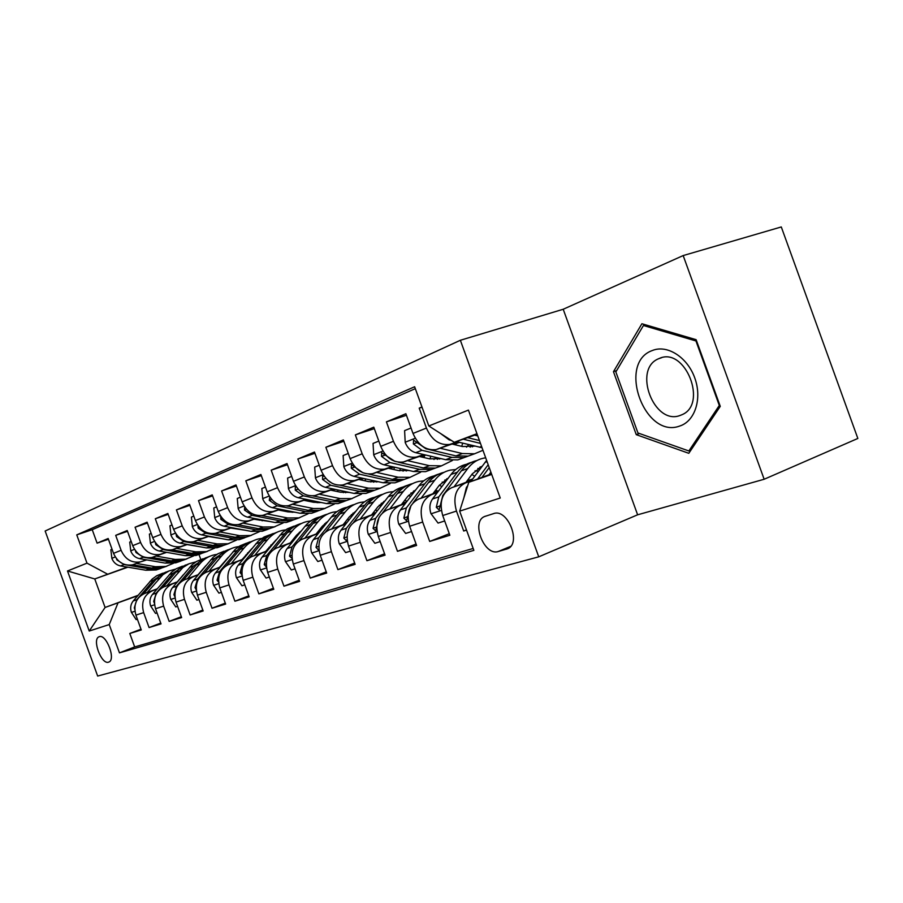 <?xml version="1.0" encoding="UTF-8"?>
<svg xmlns="http://www.w3.org/2000/svg" width="903" height="903" viewBox="0 0 903 903"><rect width="100%" height="100%" fill="white"/><g stroke="black" fill="none" stroke-linecap="round" stroke-linejoin="round"><path stroke-width="1.35" d="M108.518 662.181L108.936 662.023C116.058 659.483 106.261 633.748 99.285 636.683L98.958 636.818C91.88 639.403 101.475 664.845 108.518 662.181M460.361 340.273L45.15 531.009L97.659 676.054L538.741 556.824L460.361 340.273L563.212 309.255L637.62 514.8L764.152 479.256L683.176 255.572L563.212 309.255M683.176 255.572L781.287 226.946L857.85 438.452L764.152 479.256M140.992 629.188L129.795 633.477L141.263 629.955L135.901 615.124L143.656 612.606C140.958 602.324 143.837 595.066 152.291 590.833L156.975 589.106M160.734 623.081L149.074 627.562L161.027 623.894L155.542 608.746L163.635 606.116C160.881 595.619 163.77 588.225 172.326 583.925L177.101 582.164M181.322 616.715L169.166 621.399L181.638 617.573L176.04 602.098L184.483 599.355C181.65 588.632 184.573 581.092 193.219 576.735L198.096 574.929M202.825 610.067L190.127 614.966L203.152 610.97L197.43 595.156L206.245 592.289C203.356 581.329 206.279 573.642 215.038 569.217L220.005 567.377M225.287 603.114L212.024 608.238L225.637 604.062L219.779 587.898L229.012 584.907C226.032 573.698 228.978 565.854 237.85 561.361L242.907 559.488M248.788 595.845L234.915 601.217L249.149 596.849L243.167 580.302L252.817 577.175C249.77 565.707 252.727 557.704 261.701 553.144L266.859 551.225M273.395 588.225L258.868 593.869L273.778 589.287L267.649 572.367L277.763 569.082C274.636 557.343 277.605 549.171 286.68 544.532L291.951 542.579M299.175 580.245L283.96 586.171L299.593 581.374L293.317 564.036L303.927 560.582C300.699 548.572 303.679 540.22 312.856 535.513L318.24 533.515M326.243 571.859L310.26 578.089L326.672 573.055L320.249 555.289L331.39 551.677C328.071 539.362 331.062 530.817 340.341 526.043L345.838 524M354.676 563.054L337.891 569.612L355.139 564.33L348.535 546.112L360.263 542.308C356.843 529.689 359.834 520.952 369.225 516.098L374.835 514.01M384.576 553.776L366.923 560.707L385.073 555.142L378.301 536.45L390.649 532.443C387.127 519.496 390.119 510.556 399.6 505.624L405.345 503.49M416.08 544.012L397.489 551.327L416.599 545.457L409.657 526.268L422.672 522.047C419.048 508.761 422.028 499.607 431.611 494.596L437.481 492.406M449.31 533.696L429.693 541.439L449.863 535.253L442.73 515.534C439.039 502.034 442.007 492.756 451.647 487.699L471.784 480.193M421.961 406.982L419.206 408.133L422.04 407.208M457.968 441.996L436.138 449.57C425.99 450.732 418.281 445.36 413.01 433.44L405.876 413.732L386.416 421.882L406.44 415.278M424.399 454.706L403.472 461.975C393.448 463.16 385.874 457.956 380.727 446.364L373.786 427.175L355.342 434.907L374.316 428.632M392.579 466.761L372.499 473.736C362.6 474.944 355.15 469.899 350.127 458.622L343.366 439.93L325.859 447.267L343.851 441.285M362.385 478.195L343.084 484.911C333.32 486.13 325.983 481.243 321.073 470.249L314.481 452.031L297.843 459.006L314.944 453.306M333.67 489.065L315.113 495.533C305.462 496.763 298.25 492.022 293.464 481.31L287.03 463.544L271.193 470.17L287.459 464.74M306.354 499.415L288.486 505.646C278.959 506.888 271.859 502.282 267.175 491.83L260.899 474.493L245.819 480.814L261.306 475.621M280.325 509.281L263.1 515.286C253.698 516.539 246.711 512.069 242.128 501.854L235.999 484.922L221.607 490.961L236.383 485.995M255.493 518.683L238.866 524.485C229.588 525.749 222.714 521.392 218.233 511.425L212.239 494.889L198.502 500.646L212.611 495.882M231.789 527.668L215.727 533.278C206.573 534.542 199.8 530.309 195.409 520.557L189.551 504.393L176.424 509.902L189.901 505.341M209.124 536.258L193.592 541.687C184.562 542.951 177.891 538.82 173.59 529.293L167.868 513.48L155.305 518.751L168.195 514.383M187.429 544.475L172.405 549.724C163.488 550.999 156.919 546.97 152.709 537.657L147.11 522.182L135.078 527.228L147.415 523.04M175.859 553.99L166.66 552.354L152.11 557.433C143.306 558.709 136.838 554.781 132.707 545.66L127.221 530.512L115.697 535.355L127.515 531.325M135.901 615.124C133.226 604.92 136.093 597.718 144.514 593.508L157.212 588.824M155.542 608.746C152.81 598.339 155.7 590.991 164.211 586.724L177.349 581.871L183.365 574.737M219.971 566.847L220.659 566.587M176.04 602.098C173.241 591.465 176.141 583.981 184.754 579.647L198.344 574.624M220.219 566.542L220.908 566.294M242.512 559.059L243.584 558.664M197.43 595.156C194.563 584.286 197.486 576.656 206.2 572.254L220.276 567.061M242.772 558.743L243.844 558.347M266.08 550.909L267.57 550.356M219.779 587.898C216.844 576.791 219.779 569.003 228.606 564.544L243.178 559.149M266.351 550.582L267.841 550.029M290.732 542.387L292.685 541.665M243.167 580.302C240.142 568.946 243.099 561 252.027 556.474L267.153 550.875M291.014 542.037L292.967 541.315M316.558 533.459L319.007 532.544M267.649 572.367C264.545 560.74 267.514 552.625 276.544 548.019L292.245 542.206M316.851 533.086L319.301 532.183M343.648 524.09L346.639 522.984M293.317 564.036C290.123 552.139 293.103 543.843 302.234 539.17L318.556 533.12M343.953 523.706L346.944 522.589M372.081 514.259L375.682 512.927M320.249 555.289C316.964 543.109 319.944 534.632 329.189 529.892L346.165 523.582M372.397 513.852L375.998 512.52M401.97 503.93L406.226 502.339M348.535 546.112C345.16 533.617 348.152 524.959 357.498 520.139L375.185 513.559M402.298 503.49L406.553 501.91M433.417 493.049L438.406 491.187M378.301 536.45C374.824 523.638 377.815 514.778 387.263 509.879L405.707 503.016M433.767 492.586L438.756 490.735M466.569 481.581L472.359 479.425M409.657 526.268C406.079 513.118 409.059 504.055 418.608 499.077L437.865 491.909M466.93 481.085L472.72 478.94M493.648 513.604L484.471 516.55C470.824 521.968 484.347 556.35 498.23 551.507L507.734 548.708C521.686 543.256 507.576 508.141 493.648 513.604M129.795 633.477L134.671 646.92L119.467 652.858L473.861 550.367L459.672 511.143L468.77 482.304L491.492 473.827M119.467 652.858L109.229 624.571L89.239 631.039L67.499 570.978L86.993 563.156L76.755 534.869L414.635 386.755L428.835 425.979L468.42 410.097L500.239 498.016L459.672 511.143M146.388 559.837L140.326 561.914C131.601 563.179 125.19 559.318 121.104 550.311L115.697 535.355M146.749 559.894L141.681 561.508M166.287 552.286L160.124 554.397C151.275 555.661 144.773 551.699 140.608 542.5L135.078 527.228M209.71 536.371L209.033 536.619M187.045 544.407L180.769 546.552C171.807 547.816 165.204 543.753 160.948 534.362L155.305 518.751M210.094 536.438L209.417 536.687M232.41 527.792L231.337 528.165M208.717 536.179L202.328 538.369C193.242 539.633 186.537 535.456 182.203 525.851L176.424 509.902M232.805 527.871L231.732 528.244M256.147 518.819L254.646 519.349M231.36 527.589L224.858 529.813C215.659 531.077 208.841 526.788 204.417 516.956L198.502 500.646M256.565 518.898L255.075 519.428M281.014 509.416L279.05 510.105M255.052 518.604L248.427 520.862C239.103 522.115 232.173 517.712 227.658 507.655L221.607 490.961M281.443 509.506L279.49 510.195M307.076 499.562L304.604 500.443M279.862 509.19L273.101 511.482C263.653 512.735 256.621 508.208 252.005 497.903L245.819 480.814M307.528 499.664L305.067 500.533M334.426 489.234L331.412 490.295M305.857 499.314L298.983 501.662C289.411 502.903 282.255 498.242 277.537 487.676L271.193 470.17M334.911 489.336L331.898 490.397M363.175 478.376L359.552 479.651M333.151 488.963L326.141 491.345C316.445 492.575 309.176 487.778 304.345 476.953L297.843 459.006M363.672 478.477L360.06 479.764M393.415 466.953L389.125 468.454M361.832 478.082L354.676 480.509C344.856 481.728 337.462 476.773 332.518 465.666L325.859 447.267M393.945 467.065L389.656 468.578M425.279 454.92L420.256 456.681M392.004 466.625L384.701 469.108C374.745 470.305 367.239 465.203 362.182 453.791L355.342 434.907M425.832 455.044L420.821 456.816M458.893 442.222L453.069 444.276M423.789 454.57L416.328 457.087C406.26 458.272 398.629 453.001 393.437 441.285L386.416 421.882M459.48 442.368L453.656 444.411M466.467 529.914L463.69 531.009L456.478 511.075C452.73 497.429 455.699 488.06 465.372 482.97L471.389 480.723M457.313 441.849L449.705 444.423C439.501 445.563 431.747 440.122 426.419 428.067L419.206 408.133M415.324 388.651L92.23 529.7L97.095 543.143L108.439 539.283M133.983 564.431L132.639 564.826C123.948 566.102 117.582 562.276 113.53 553.347L108.168 538.504L97.095 543.143M429.693 541.439L422.672 522.047M397.489 551.327L390.649 532.443M366.923 560.707L360.263 542.308M337.891 569.612L331.39 551.677M310.26 578.089L303.927 560.582M283.96 586.171L277.763 569.082M258.868 593.869L252.817 577.175M234.915 601.217L229.012 584.907M212.024 608.238L206.245 592.289M190.127 614.966L184.483 599.355M169.166 621.399L163.635 606.116M149.074 627.562L143.656 612.606M134.671 646.92L473.183 548.471M463.69 531.009L466.546 530.14M138.069 595.303L105.087 607.459L137.674 595.754M468.77 482.304L491.695 474.414M476.953 433.688L454.288 442.301L428.835 425.979M477.168 434.275L454.288 442.301M637.62 514.8L538.741 556.824M127.887 567.186L94.77 578.947L105.087 607.459L89.239 631.039M198.942 554.374L200.793 559.476M127.289 567.084L94.77 578.947L67.499 570.978M92.23 529.7L76.755 534.869M86.993 563.156L107.491 574.116M117.954 603.035L109.229 624.571M641.898 323.748L613.464 371.686L636.265 434.67L688.797 453.306L720.267 406.35L696.123 339.675L641.898 323.748M639.38 433.485L636.265 434.67M616.625 370.602L613.464 371.686M488.952 474.775L490.882 472.145M463.86 497.846L466.399 487.462L467.709 485.69M470.768 481.559L486.615 460.383M481.976 477.371L489.223 467.562M488.184 464.718L477.619 479.008M440.574 433.508L449.163 439.874L451.308 440.382M456.308 441.601L482.033 447.719M474.617 435.178L477.777 435.957M463.205 439.174L480.464 443.396M479.437 440.54L467.596 437.639M679.824 426.002C695.039 421.182 702.342 398.528 694.746 377.883C687.364 357.159 667.261 344.427 652.474 350.466C616.794 362.656 644.607 439.479 679.824 426.002M680.14 415.448L681.788 414.793C708.166 404.465 685.264 346.617 659.483 358.367L658.535 358.762C632.495 369.146 654.043 425.731 680.14 415.448M615.846 371.923L643.444 325.498L695.953 340.962L719.307 405.481L688.865 450.969L637.947 432.977L615.846 371.923M645.543 324.82L643.444 325.498M696.518 340.77L695.953 340.962M719.872 405.266L719.307 405.481M690.908 450.145L688.865 450.969M465.993 482.349L472.371 473.782L482.236 466.106M454.107 486.773L467.777 468.51C471.998 462.979 477.258 459.525 483.556 458.171L485.69 457.821M444.694 520.963L438.068 523.085L430.912 513.547C429.173 507.926 429.704 503.084 432.514 498.998L451.015 474.47C455.202 469.018 460.406 465.609 466.637 464.232M475.057 470.734L478.398 471.276M471.772 462.234C466.038 463.803 461.23 467.122 457.336 472.224L438.813 496.853L436.284 507.283L439.106 509.947L442.82 495.487L461.354 470.802C465.553 465.305 470.79 461.862 477.055 460.496M481.525 467.054L479.696 467.302M477.822 468.454L480.509 468.431M432.876 493.772L439.208 485.385L448.227 478.161M468.205 479.391L469.526 480.125M421.114 498.151L434.693 480.272C438.903 474.843 444.118 471.456 450.349 470.091L455.71 469.537M471.897 474.414L474.673 476.299M411.576 531.551L405.639 533.447L398.765 524.135C397.06 518.661 397.613 513.931 400.413 509.935L418.8 485.916C422.931 480.622 428.045 477.269 434.14 475.87M442.165 482.123L444.976 482.484M413.122 502.757L428.609 482.428C432.751 477.089 437.899 473.725 444.039 472.325M439.027 473.996C433.395 475.554 428.643 478.816 424.794 483.782L406.384 507.904L403.833 518.085L406.519 520.692L411.012 505.522M447.775 478.771L446.601 478.951M444.829 480.024L446.883 479.944M401.44 504.608L407.738 496.402L415.956 489.64M435.686 490.047L437.729 491.119M389.803 508.931L403.302 491.424C407.479 486.107 412.648 482.766 418.823 481.412L423.755 480.847M439.411 485.125L441.827 486.649M380.163 541.597L374.869 543.29L368.243 534.181C366.595 528.853 367.16 524.225 369.937 520.32L388.2 496.785C392.274 491.638 397.309 488.354 403.28 486.931M410.944 492.959L413.247 493.173M382.714 512.633L397.523 493.478C401.609 488.275 406.666 484.979 412.682 483.568M407.93 485.159C402.388 486.717 397.704 489.923 393.9 494.765L375.614 518.39L373.052 528.334L375.603 530.896L379.091 517.329M413.495 491.018L414.962 490.927M371.584 514.902L377.826 506.865L385.265 500.578M404.792 500.228L407.016 501.312M360.071 519.18L373.481 502.023C377.623 496.808 382.748 493.523 388.843 492.169L393.381 491.616M408.562 495.375L410.628 496.582M350.353 551.123L345.635 552.636L339.246 543.73C337.643 538.527 338.219 534.012 340.984 530.185L359.112 507.125C363.13 502.102 368.063 498.885 373.932 497.463M381.258 503.276L383.075 503.389M353.581 522.352L367.972 503.976C372.013 498.919 376.98 495.668 382.883 494.257M378.357 495.77L372.849 498.027L367.036 502.395L346.368 528.345L343.806 538.075L346.233 540.592L347.079 539.407M383.696 501.481L384.633 501.391M347.192 534.542L348.705 528.865M411.046 428.011L404.6 430.629L405.21 442.538C407.467 447.967 410.978 451.353 415.752 452.685L445.664 459.695L457.787 459.898L464.221 457.561M466.524 447.177L468.747 444.615M440.167 448.249L462.347 453.543L474.549 453.78L482.97 450.292M452.132 444.05L462.505 446.545L475.001 446.127M474.617 453.757L468.126 456.117L455.959 455.902L425.923 448.791L413.597 440.133L413.348 443.915L421.961 450.304L451.951 457.369L464.108 457.584L470.655 455.202M472.19 445.45L470.113 447.154M472.292 446.85L473.849 445.856M378.82 441.082L373.052 443.418L373.729 454.988C375.93 460.27 379.384 463.555 384.091 464.831L413.585 471.524L425.561 471.659L431.803 469.413M433.971 459.48L435.901 457.403M407.535 460.643L429.422 465.688L441.465 465.846L452.426 460.474M461.738 446.364L462.675 443.147M419.376 456.478L429.602 458.859L441.161 458.634M455.722 444.908L456.275 443.497M395.062 461.444L381.687 452.73L381.506 456.376L389.972 462.573L419.556 469.323L431.555 469.47L438.034 467.099M441.68 465.801L435.381 468.07L423.349 467.923L398.449 462.223M438.982 458.126L437.357 459.379M439.411 459.074L440.427 458.464M348.265 453.475L343.117 455.563L343.851 466.795C345.996 471.953 349.393 475.136 354.032 476.366L383.12 482.755L394.95 482.834L401.011 480.667M403.054 471.14L404.668 469.504M376.585 472.393L398.167 477.213L410.064 477.315L420.64 472.235M429.93 458.938L430.81 456.207M388.29 468.273L398.381 470.542L409.014 470.486M423.913 457.539L424.805 455.417M362.972 472.8L351.425 464.673L351.29 468.217L359.62 474.222L388.798 480.667L400.65 480.746L407.061 478.409M410.391 477.236L404.273 479.425L392.399 479.335L368.763 474.086M407.434 470.124L406.237 470.994M319.267 465.237L314.673 467.088L315.463 478.026C317.551 483.049 320.892 486.141 325.464 487.327L354.157 493.433L365.839 493.456L371.731 491.367M373.639 482.213L374.959 480.96M347.181 483.556L368.458 488.162L380.208 488.207L390.412 483.41M399.668 470.802L400.481 468.544M358.762 479.47L368.706 481.649L378.436 481.728M393.663 469.481L394.679 467.235M324.245 476.332L322.664 476.016L322.585 479.448L330.78 485.283L359.552 491.446L371.257 491.48L377.601 489.166M380.66 488.105L374.711 490.216L362.983 490.182L340.16 485.272M377.431 481.502L376.664 482.033M332.248 483.387L327.439 480.001M343.174 524.699L349.371 516.821L356.042 511.019M375.411 509.969L377.319 510.816M331.796 528.921L345.093 512.103C349.213 507.001 354.281 503.761 360.308 502.418L364.496 501.865M379.249 505.195L380.953 506.12M322.01 560.187L317.833 561.519L311.659 552.817C310.09 547.737 310.677 543.324 313.42 539.576L331.412 516.967C335.374 512.069 340.228 508.908 345.984 507.486M353.005 513.107L354.371 513.164M325.78 531.72L339.855 513.965C343.829 509.032 348.716 505.861 354.507 504.427M350.195 505.872L343.761 508.705L339.043 512.385L318.556 537.827L315.982 547.331L318.296 549.814L318.872 549.238M291.692 476.412L287.617 478.059L288.452 488.704C290.495 493.602 293.78 496.616 298.283 497.745L326.57 503.603L338.106 503.581L343.84 501.56M345.635 492.745L346.65 491.83M319.21 494.178L340.194 498.58L351.809 498.58L361.651 494.031M370.862 482.021L371.584 480.215M330.656 490.137L340.465 492.214L349.303 492.406M364.857 480.814L365.783 478.94M296.286 486.83L295.315 486.819L295.281 490.148L303.34 495.803L331.717 501.707L343.275 501.696L349.54 499.404M352.339 498.456L346.56 500.488L334.979 500.499L312.81 495.871M360.94 479.956L361.166 479.369M316.106 534.034L322.258 526.302L328.195 521.008M347.429 519.293L349.032 519.936M304.864 538.199L318.059 521.708C322.134 516.697 327.157 513.525 333.117 512.182L336.966 511.64M351.357 514.597L352.701 515.274M295.044 568.811L291.342 569.985L285.382 561.474C283.858 556.519 284.445 552.196 287.165 548.516L305.011 526.347C308.916 521.573 313.691 518.469 319.346 517.035M326.073 522.487L327.01 522.498M299.254 540.705L313.059 523.48C316.976 518.672 321.784 515.557 327.473 514.123M323.364 515.511L318.025 517.712L312.37 521.911L292.064 546.857L289.491 556.158L292.008 558.37M346.278 522.837L345.115 522.227M265.448 487.056L261.847 488.512L262.717 498.874C264.726 503.66 267.943 506.594 272.39 507.678L300.281 513.299L311.67 513.231L317.258 511.267M318.94 502.779L319.639 502.17M292.583 504.28L313.273 508.502L324.73 508.457L334.257 504.134M343.411 492.654L344.009 491.277M303.893 500.285L313.567 502.282L321.513 502.553M337.383 491.559L338.219 490.036M269.805 497.011L269.275 500.33L277.21 505.827L305.18 511.493L316.592 511.425L322.8 509.168M325.362 508.31L319.73 510.285L308.307 510.342L286.669 505.951M333.738 490.792L334.234 489.573M290.303 542.929L296.398 535.355L301.602 530.58M320.734 528.221L322.078 528.695M279.185 547.049L292.267 530.874C296.319 525.952 301.286 522.826 307.167 521.494L310.722 520.963M324.775 523.593L325.757 524.067M269.331 577.028L266.08 578.067L260.312 569.725C258.822 564.883 259.432 560.661 262.13 557.049L282.368 532.544L287.256 528.876L293.915 526.156M273.914 549.317L287.504 532.567C291.364 527.871 296.094 524.812 301.67 523.379M297.753 524.699L291.511 527.465L286.917 531.009L266.791 555.458L264.218 564.567L266.34 566.96M319.809 531.551L318.567 530.941M240.435 497.192L237.275 498.479L238.178 508.581C240.142 513.254 243.302 516.11 247.682 517.159L275.201 522.544L286.432 522.442L291.872 520.546M267.198 513.92L287.594 517.972L298.904 517.882L308.115 513.773M317.224 502.757L317.687 501.763M278.372 509.969L287.91 511.888L294.954 512.227M311.174 501.797L311.885 500.567M244.634 506.831L244.476 510.037L252.287 515.387L279.874 520.817L291.138 520.715L297.279 518.48M299.615 517.712L294.13 519.631L282.853 519.722L261.689 515.545M307.754 501.086L308.318 499.822M265.663 551.428L276.171 539.78M295.258 536.766L296.342 537.116M254.68 555.492L267.638 539.622C271.656 534.802 276.578 531.72 282.391 530.388L285.664 529.88M299.412 532.228L300.044 532.51M244.815 584.862L241.959 585.776L236.383 577.604C234.938 572.874 235.548 568.732 238.211 565.199L258.258 541.157L264.105 536.992L269.613 534.881M249.713 557.58L265.617 538.527L270.448 534.915L277.029 532.217M273.282 533.492L268.112 535.637L262.615 539.689L242.67 563.675L240.108 572.604L241.948 575.008M294.22 539.757L293.215 539.305M291.838 541.01L292.651 541.428M216.585 506.865L213.808 507.994L214.756 517.837C216.664 522.408 219.779 525.196 224.102 526.201L251.226 531.382L262.322 531.235L267.627 529.395M242.963 523.119L263.078 527.013L274.241 526.889L283.158 522.961M292.222 512.351L292.527 511.73M254.003 519.214L269.534 521.437M286.127 511.527L286.725 510.567M220.682 516.268L220.817 519.304L228.504 524.519L255.707 529.734L266.825 529.598L272.887 527.386M275.031 526.697L269.681 528.548L258.54 528.684L237.816 524.699M281.126 509.619L280.777 510.455M282.932 510.884L283.418 509.902M242.117 559.544L251.813 548.64M270.911 544.961L271.758 545.209M231.258 563.562L244.103 547.986C248.088 543.245 252.953 540.22 258.698 538.888L261.723 538.402M221.393 592.345L218.921 593.136L213.514 585.133C212.103 580.505 212.713 576.453 215.365 572.987L235.209 549.396L239.938 545.875L246.372 543.211M226.563 565.481L242.241 546.879L247.004 543.335L253.472 540.671M249.883 541.89L244.792 544.012L239.374 547.986L219.621 571.531L217.059 580.268L219 582.582M269.771 547.647L268.992 547.331M267.694 548.922L268.439 549.284M193.795 516.11L191.391 517.092L192.362 526.697C194.235 531.156 197.305 533.876 201.561 534.847L228.312 539.836L239.261 539.655L244.442 537.872M219.801 531.912L239.645 535.66L250.673 535.49L259.308 531.743M230.716 528.052L245.142 530.219M262.175 520.817L262.66 520.094M197.859 525.354L198.197 528.165L205.76 533.233L232.59 538.256L243.573 538.086L249.555 535.897M251.519 535.287L246.305 537.082L235.311 537.251L214.97 533.436M257.502 519.078L257.163 519.835M259.184 520.23L259.579 519.485M219.587 567.31L228.414 557.219M247.625 552.828L248.235 552.986M208.864 571.272L221.596 555.988C225.536 551.327 230.344 548.347 236.022 547.037L238.81 546.563M199.01 599.502L196.877 600.19L191.639 592.345C190.251 587.808 190.872 583.846 193.49 580.437L213.142 557.275L217.804 553.821L224.125 551.202M204.417 573.066L219.88 554.871L225.569 550.83L230.92 548.764M227.488 549.927L214.812 558.393L197.576 579.037L195.014 587.605L196.256 589.873M246.384 555.255L245.808 555.04M172.01 524.948L169.945 525.783L170.938 535.163C172.778 539.531 175.792 542.184 179.99 543.121L206.369 547.918L217.183 547.715L222.24 545.976M197.655 540.321L217.228 543.922L228.109 543.73L236.484 540.129M208.435 536.506L221.675 538.594M176.062 534.102L176.559 536.63L184.009 541.586L210.467 546.417L221.303 546.213L227.229 544.046M229.012 543.504L223.933 545.254L213.074 545.457L193.095 541.789M198.017 574.748L205.85 565.65M187.418 578.665L200.026 563.641C203.931 559.07 208.695 556.135 214.304 554.826L216.878 554.386M177.575 606.353L175.769 606.929L170.678 599.242C169.335 594.806 169.956 590.912 172.552 587.571L192 564.838L196.583 561.44L202.803 558.844M183.196 580.336L198.457 562.524L204.055 558.562L209.315 556.508M206.031 557.636L193.524 565.955L176.457 586.239L173.907 594.637L174.877 596.736M151.162 533.391L149.401 534.113L150.429 543.279C152.223 547.545 155.192 550.141 159.323 551.044L185.352 555.672L196.03 555.435L200.963 553.742M176.457 548.369L195.759 551.835L206.494 551.62L214.621 548.166M187.102 544.599L198.942 546.575M155.248 542.511L155.847 544.746L163.183 549.566L189.28 554.228L199.981 553.99L205.839 551.857M207.464 551.372L202.498 553.076L191.775 553.302L172.134 549.792M166.874 585.742L182.846 567.547L188.964 563.788L195.849 561.892M157.054 612.911L155.53 613.397L150.598 605.857C149.277 601.511 149.898 597.696 152.472 594.411L171.717 572.073L176.232 568.743L182.361 566.181M162.845 587.311L177.914 569.861L182.451 566.52L188.614 563.946M185.454 565.018L173.128 573.202L156.219 593.136L153.691 601.375L154.402 603.238M131.195 541.495L129.727 542.093L130.766 551.056C132.527 555.232 135.45 557.761 139.525 558.641L165.204 563.111L175.735 562.84L180.555 561.192M156.14 556.079L175.171 559.431L185.781 559.171L193.671 555.864M135.36 550.627L136.003 552.523L143.227 557.23L168.963 561.711L179.528 561.463L185.318 559.341M186.786 558.923L181.932 560.582L171.356 560.831L152.031 557.456M147.166 592.537L162.98 574.647L169.03 570.944L175.667 569.082M137.38 619.21L136.127 619.605L131.33 612.2C130.043 607.945 130.664 604.197 133.215 600.969L152.257 579.026L156.704 575.764L162.732 573.224M143.329 594.016L158.206 576.904L163.646 573.078L168.737 571.08M165.712 572.118L153.544 580.166L136.816 599.739L134.287 607.832L134.773 609.39M112.051 549.261L110.843 549.746L111.893 558.505C113.631 562.603 116.51 565.086 120.528 565.933L145.857 570.233L156.253 569.951L160.971 568.348M136.658 563.483L155.429 566.712L165.892 566.429L173.557 563.246M116.34 558.472L116.961 559.973L124.072 564.567L149.469 568.901L159.899 568.619L165.61 566.531M166.953 566.158L162.213 567.784L151.772 568.055L132.752 564.804M144.514 593.508L152.291 590.833M164.211 586.724L172.326 583.925M184.754 579.647L193.219 576.735M206.2 572.254L215.038 569.217M228.606 564.544L237.85 561.361M252.027 556.474L261.701 553.144M276.544 548.019L286.68 544.532M302.234 539.17L312.856 535.513M329.189 529.892L340.341 526.043M357.498 520.139L369.225 516.098M387.263 509.879L399.6 505.624M418.608 499.077L431.611 494.596M153.465 557.038L161.49 553.99M173.782 549.317L182.146 546.146M194.98 541.269L203.728 537.951M217.138 532.86L226.269 529.395M240.3 524.067L249.86 520.433M264.545 514.857L274.557 511.053M289.942 505.217L300.451 501.233M316.592 495.104L327.62 490.916M344.585 484.471L356.177 480.069M374.023 473.296L386.224 468.668M405.007 461.535L417.875 456.647M451.647 487.699L465.372 482.97M437.684 449.13L451.263 443.971M413.01 433.44L426.419 428.067M113.53 553.347L121.104 550.311M132.707 545.66L140.608 542.5M152.709 537.657L160.948 534.362M173.59 529.293L182.203 525.851M195.409 520.557L204.417 516.956M218.233 511.425L227.658 507.655M242.128 501.854L252.005 497.903M267.175 491.83L277.537 487.676M293.464 481.31L304.345 476.953M321.073 470.249L332.518 465.666M350.127 458.622L362.182 453.791M380.727 446.364L393.437 441.285M442.73 515.534L456.478 511.075M508.22 548.46L506.527 549.159M510.692 546.349L498.23 551.507M484.99 462.404L487.078 461.659M466.399 487.462L467.235 487.168M481.581 446.454L479.493 447.222M449.999 439.547L449.163 439.874M431.092 513.784L441.386 510.398M461.354 470.802L467.777 468.51M451.015 474.47L457.336 472.224M442.82 495.487L443.418 495.284M432.514 498.998L438.813 496.853M440.28 505.77L436.284 507.283M398.934 524.372L408.359 521.268M428.609 482.428L434.693 480.272M418.8 485.916L424.794 483.782M400.413 509.935L406.384 507.904M407.625 516.651L403.833 518.085M368.413 534.407L377.036 531.574M397.523 493.478L403.302 491.424M388.2 496.785L393.9 494.765M369.937 520.32L375.614 518.39M376.653 526.98L373.052 528.334M339.404 543.956L347.316 541.348M367.972 503.976L373.481 502.023M359.112 507.125L364.53 505.195M340.984 530.185L346.368 528.345M347.012 536.856L343.806 538.075M415.267 438.248L405.199 442.233M451.951 457.369L445.664 459.695M462.347 453.543L455.959 455.902M421.961 450.304L415.752 452.685M426.509 448.565L425.923 448.791M417.389 442.515L413.348 443.915M382.928 451.048L373.707 454.694M419.556 469.323L413.585 471.524M429.422 465.688L423.349 467.923M389.972 462.573L384.091 464.831M385.333 455.056L381.506 456.376M352.283 463.171L343.829 466.512M388.798 480.667L383.12 482.755M398.167 477.213L392.399 479.335M359.62 474.222L354.032 476.366M354.924 466.953L351.29 468.217M323.184 474.685L315.44 477.755M359.552 491.446L354.157 493.433M368.458 488.162L362.983 490.182M330.78 485.283L325.464 487.327M325.825 478.33L322.585 479.448M311.817 553.031L319.052 550.649M339.855 513.965L345.093 512.103M331.412 516.967L336.571 515.128M313.42 539.576L318.556 537.827M318.77 546.281L315.982 547.331M295.518 485.633L288.429 488.433M331.717 501.707L326.57 503.603M340.194 498.58L334.979 500.499M303.34 495.803L298.283 497.745M298.103 489.166L295.281 490.148M285.529 561.689L292.154 559.499M313.059 523.48L318.059 521.708M305.011 526.347L309.932 524.598M287.165 548.516L292.064 546.857M291.895 555.255L289.491 556.158M269.184 496.052L262.694 498.614M305.18 511.493L300.281 513.299M313.273 508.502L308.307 510.342M277.21 505.827L272.39 507.678M271.713 499.483L269.275 500.33M260.459 569.928L266.52 567.942M287.504 532.567L292.267 530.874M279.817 535.298L284.513 533.628M262.13 557.049L266.791 555.458M266.283 563.788L264.218 564.567M244.092 505.973L238.155 508.321M279.874 520.817L275.201 522.544M287.594 517.972L282.853 519.722M252.287 515.387L247.682 517.159M246.564 509.315L244.476 510.037M236.518 577.807L242.072 575.979M263.089 541.236L267.638 539.622M255.741 543.854L260.233 542.251M238.211 565.199L242.67 563.675M241.846 571.938L240.108 572.604M220.163 515.444L214.722 517.6M255.707 529.734L251.226 531.382M263.078 527.013L258.54 528.684M228.504 524.519L224.102 526.201M222.578 518.694L220.817 519.304M213.65 585.336L218.718 583.665M239.758 549.532L244.103 547.986M232.726 552.026L237.026 550.503M215.365 572.987L219.621 571.531M218.515 579.726L217.059 580.268M197.294 524.496L192.339 526.46M232.59 538.256L228.312 539.836M239.645 535.66L235.311 537.251M205.76 533.233L201.561 534.847M199.665 527.657L198.197 528.165M191.763 592.537L196.391 591.014M217.42 557.467L221.596 555.988M210.692 559.86L214.812 558.393M193.49 580.437L197.576 579.037M196.199 587.164L195.014 587.605M175.442 533.142L170.915 534.937M210.467 546.417L206.369 547.918M217.228 543.922L213.074 545.457M184.009 541.586L179.99 543.121M177.756 536.224L176.559 536.63M170.802 599.434L175.024 598.046M196.03 565.064L200.026 563.641M189.585 567.355L193.524 565.955M172.552 587.571L176.457 586.239M174.843 594.287L173.907 594.637M154.526 541.416L150.395 543.053M189.28 554.228L185.352 555.672M195.759 551.835L191.775 553.302M163.183 549.566L159.323 551.044M156.795 544.419L155.847 544.746M150.722 606.037L154.56 604.784M175.532 572.355L179.358 570.989M169.346 574.545L173.128 573.202M152.472 594.411L156.219 593.136M154.39 601.105L153.691 601.375M134.491 549.34L130.732 550.83M168.963 561.711L165.204 563.111M175.171 559.431L171.356 560.831M143.227 557.23L139.525 558.641M136.714 552.275L136.003 552.523M131.454 612.381L134.931 611.241M155.847 579.342L159.526 578.033M149.909 581.453L153.544 580.166M133.215 600.969L136.816 599.739M115.279 556.948L111.87 558.291M149.469 568.901L145.857 570.233M155.429 566.712L151.772 568.055M124.072 564.567L120.528 565.933M436.138 449.57L449.705 444.423M403.472 461.975L416.328 457.087M372.499 473.736L384.701 469.108M343.084 484.911L354.676 480.509M315.113 495.533L326.141 491.345M288.486 505.646L298.983 501.662M263.1 515.286L273.101 511.482M238.866 524.485L248.427 520.862M215.727 533.278L224.858 529.813M193.592 541.687L202.328 538.369M172.405 549.724L180.769 546.552M152.11 557.433L160.124 554.397M132.639 564.826L140.326 561.914M485.385 516.189L484.471 516.55M661.583 357.712L658.535 358.762M482.021 466.388L480.148 467.054M448.069 478.376L446.929 478.782M457.787 459.898L464.108 457.584M468.126 456.117L474.549 453.78M425.561 471.659L431.555 469.47M435.381 468.07L441.465 465.846M394.95 482.834L400.65 480.746M404.273 479.425L410.064 477.315M365.839 493.456L371.257 491.48M374.711 490.216L380.208 488.207M338.106 503.581L343.275 501.696M346.56 500.488L351.809 498.58M311.67 513.231L316.592 511.425M319.73 510.285L324.73 508.457M286.432 522.442L291.138 520.715M294.13 519.631L298.904 517.882M262.322 531.235L266.825 529.598M269.681 528.548L274.241 526.889M239.261 539.655L243.573 538.086M246.305 537.082L250.673 535.49M217.183 547.715L221.303 546.213M223.933 545.254L228.109 543.73M196.03 555.435L199.981 553.99M202.498 553.076L206.494 551.62M175.735 562.84L179.528 561.463M181.932 560.582L185.781 559.171M156.253 569.951L159.899 568.619M162.213 567.784L165.892 566.429"/></g></svg>
